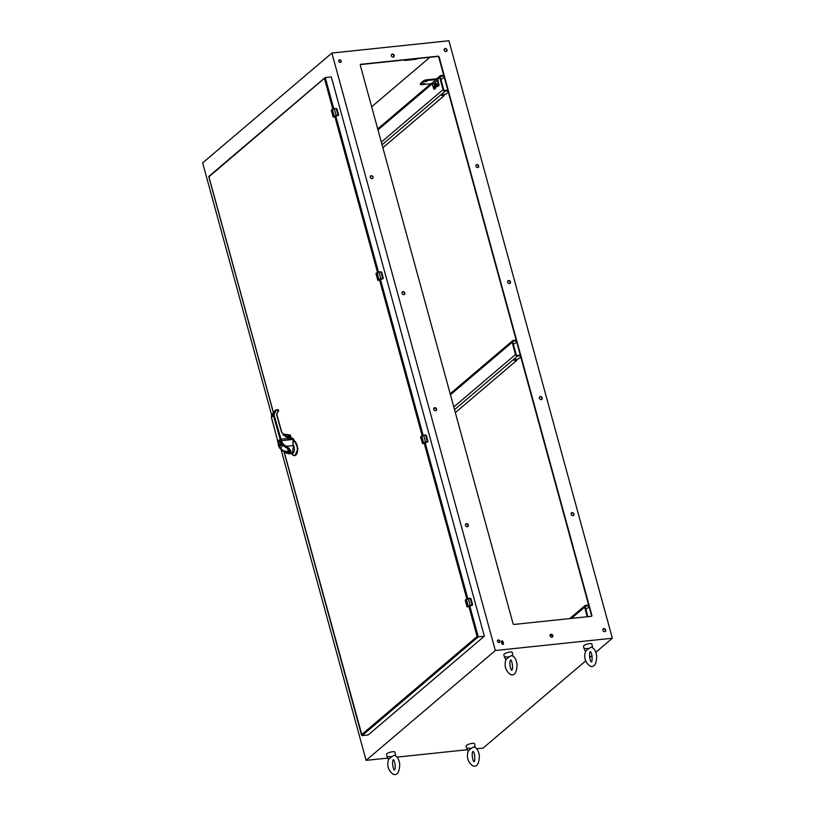 <?xml version="1.0" encoding="UTF-8"?>
<svg xmlns="http://www.w3.org/2000/svg" width="815" height="815" viewBox="0 0 815 815"><rect width="100%" height="100%" fill="white"/><g stroke="black" fill="none" stroke-linecap="round" stroke-linejoin="round"><path stroke-width="1.22" d="M425.562 81.887L426.907 81.286L425.562 81.887M423.158 83.935L424.493 83.334L423.158 83.935M436.239 86.971L437.482 86.431L436.239 86.971A1.314 0.642 -96 0 0 435.546 86.135A1.314 0.642 -96 0 0 435.118 87.918L435.791 87.847L434.639 89.049M435.118 87.918L434.12 89.151L433.621 88.56L432.521 84.556A1.07 0.886 -130.4 0 0 431.329 83.67L421.549 84.689A1.875 0.52 164.7 0 1 420.55 84.505A1.875 0.52 164.7 0 1 420.734 84.179L423.943 81.449A1.875 0.52 164.7 0 1 426.367 80.604L436.137 79.575A1.07 0.886 -130.4 0 1 437.339 80.461L438.439 84.465L437.665 86.105L438.949 85.606L438.266 85.677M434.497 88.499A3.056 1.498 -96 0 1 434.456 85.646L434.548 85.32A3.566 1.742 -96 0 1 436.076 83.874A3.566 1.742 -96 0 1 437.665 86.105L437.125 86.319A3.056 1.498 -96 0 0 435.77 84.414A3.056 1.498 -96 0 0 434.456 85.646L434.507 88.54L435.251 88.315M435.903 86.298A1.314 0.642 -96 0 0 435.791 87.847M434.609 88.692L435.353 88.468L434.609 88.692M437.482 86.431L438.012 86.207M420.55 84.505L420.346 83.782A1.875 0.52 -15.3 0 1 420.53 83.456L423.739 80.726A1.875 0.52 -15.3 0 1 426.174 79.88L435.944 78.851A1.844 1.528 -130.4 0 1 438.012 80.39L438.949 85.606M520.785 356.98L518.523 358.906L514.999 359.619L514.153 360.362L516.751 360.403L455.33 412.614M520.255 355.055L517.362 355.35A1.07 0.886 -130.4 0 1 516.16 354.464L512.818 342.259A1.07 0.886 49.6 0 1 513.481 341.169L516.374 340.864M520.459 355.768L517.556 356.074A1.844 1.528 -130.4 0 1 515.488 354.535L453.792 406.97M516.18 340.14L513.277 340.446A1.844 1.528 49.6 0 0 512.146 342.331L515.488 354.535M516.71 342.066L513.409 344.399M588.644 605.015L585.741 605.321A1.844 1.528 49.6 0 0 584.61 607.195L587.218 616.751M585.272 606.605L585.934 606.034A1.07 0.886 49.6 0 0 585.282 607.124L587.89 616.68M585.934 606.034L588.837 605.728M589.164 606.941L585.863 609.263M448.332 92.105L446.06 94.031L442.535 94.754L441.689 95.487L444.297 95.538L382.867 147.739M447.802 90.18L444.898 90.485A1.07 0.886 -130.4 0 1 443.696 89.589L440.365 77.384A1.07 0.886 49.6 0 1 441.017 76.294L443.92 75.989M447.995 90.903L445.092 91.209A1.844 1.528 -130.4 0 1 443.024 89.66L381.328 142.105M443.717 75.275L440.823 75.571A1.844 1.528 49.6 0 0 439.682 77.456L443.024 89.66M444.246 77.201L440.946 79.524M585.353 651.307L586.973 649.932L585.557 651.338A4.401 1.212 164.7 0 1 585.353 651.307L584.039 648.506L588.583 648.567L586.973 649.932L588.939 648.465A4.401 1.212 164.7 0 0 588.583 648.567M592.546 647.813L591.945 644.095A4.401 1.212 164.7 0 0 587.391 644.074A4.401 1.212 164.7 0 0 583.469 646.407L584.039 648.506M588.939 648.465L591.069 647.232C594.003 647.905 595.877 650.859 596.702 656.065C596.478 664.174 594.267 667.536 590.08 666.161C585.109 662.289 583.621 657.298 585.608 651.154M468.024 751.033L469.644 749.657L468.228 751.063A4.401 1.212 164.7 0 1 468.024 751.033L466.71 748.231L471.253 748.282L469.644 749.657L471.61 748.19A4.401 1.212 164.7 0 0 471.253 748.282M475.216 747.528L474.615 743.81A4.401 1.212 164.7 0 0 470.051 743.8A4.401 1.212 164.7 0 0 466.139 746.133L466.71 748.231M471.61 748.19L473.739 746.948C476.673 747.63 478.548 750.574 479.373 755.79C479.139 763.9 476.938 767.261 472.751 765.876C467.779 762.015 466.292 757.013 468.279 750.88M505.728 659.681L507.338 658.306L505.921 659.712A4.401 1.212 164.7 0 1 505.728 659.681L504.404 656.88L508.957 656.931L507.338 658.306L509.304 656.839A4.401 1.212 164.7 0 0 508.957 656.931M512.92 656.177L512.319 652.458A4.401 1.212 164.7 0 0 507.725 652.458A4.401 1.212 164.7 0 0 503.833 654.781L504.404 656.88M509.304 656.839L511.433 655.596C514.367 656.279 516.241 659.223 517.067 664.439C516.842 672.548 514.632 675.91 510.445 674.525C505.483 670.664 503.986 665.661 505.972 659.529M388.388 759.397L390.008 758.032L388.592 759.437A4.401 1.212 164.7 0 1 388.388 759.397L387.074 756.605L391.618 756.656L390.008 758.032L391.974 756.565A4.401 1.212 164.7 0 0 391.618 756.656M395.581 755.902L394.98 752.184A4.401 1.212 164.7 0 0 390.395 752.174A4.401 1.212 164.7 0 0 386.504 754.507L387.074 756.605M391.974 756.565L394.103 755.322C397.037 755.994 398.912 758.948 399.737 764.164C399.513 772.274 397.302 775.636 393.115 774.25C388.144 770.389 386.656 765.387 388.643 759.254M284.201 451.938L362.074 735.609L361.554 734.702L477.101 636.495L478.262 636.851L362.074 735.609L368.146 734.967L484.344 636.209L331.338 76.946L325.267 77.588L333.793 108.762M469.705 605.576L478.262 636.851L484.344 636.209M332.815 109.088L324.482 78.617L325.267 77.588L208.935 176.824L273.371 412.37M472.456 605.148A0.754 0.621 -130.4 0 1 472.13 605.3L472.588 604.536L470.316 598.281L471.07 598.964L472.588 604.536L471.06 598.954L470.173 598.353A1.875 0.52 -15.3 0 1 470.408 598.342M467.545 606.88L472.099 605.3M466.353 599.178L465.314 600.125L467.158 606.869A1.875 0.52 -15.3 0 1 467.26 606.768L470.133 605.29L472.221 605.229L472.578 604.516L472.425 605.178L468.584 605.993M465.314 600.125L465.406 600.94L465.314 600.125A1.875 0.52 164.7 0 1 465.426 600.023L467.26 606.768L468.197 605.973L466.353 599.239L465.375 600.849L466.944 606.584M471.997 605.239L470.112 605.443L468.228 598.485L466.374 599.137L470.316 598.281M427.794 441.883A0.754 0.621 -130.4 0 1 427.468 442.036L427.926 441.272L425.654 435.016L427.926 441.272L426.388 435.689M422.873 443.615L427.437 442.036M427.335 441.974L425.45 442.178L423.627 435.291L420.652 436.86L422.496 443.605A1.875 0.52 -15.3 0 1 422.598 443.503L425.471 442.025L427.559 441.964L427.916 441.251L427.763 441.913L425.359 442.26M422.496 443.605L425.338 442.26M420.652 436.86L420.734 437.675L420.652 436.86A1.875 0.52 164.7 0 1 420.754 436.759L422.598 443.503L423.525 442.708L421.712 435.872L425.512 435.098A1.875 0.52 -15.3 0 1 425.746 435.078M383.132 278.618A0.754 0.621 -130.4 0 1 382.805 278.771L380.849 271.833L378.965 272.027L375.99 273.596L377.834 280.34A1.875 0.52 -15.3 0 1 377.936 280.238L380.809 278.761L378.904 271.955L380.992 271.752L381.746 272.434L383.295 278.261L382.897 278.699L381.736 272.454L380.992 271.752L381.736 272.454M378.211 280.35L383.152 278.598L381.746 272.434M377.834 280.34L376.123 273.402L377.05 272.618L378.863 279.443L377.936 280.238L376.092 273.494A1.875 0.52 164.7 0 0 375.99 273.596L376.072 274.411L375.99 273.596M378.904 271.955L377.05 272.618L380.849 271.833A1.875 0.52 -15.3 0 1 381.084 271.813M338.47 115.353A0.754 0.621 -130.4 0 1 338.439 115.384L336.33 108.487L337.074 109.19M334.527 116.26L335.994 115.73M333.172 117.075L331.348 110.249L333.172 117.075A1.875 0.52 -15.3 0 1 333.274 116.973L333.304 117.166M331.328 110.341L331.41 111.156L331.328 110.341A1.875 0.52 164.7 0 1 331.43 110.239L333.274 116.973L334.201 116.188L332.357 109.444L331.348 110.249L334.242 108.69L336.177 108.568A1.875 0.52 -15.3 0 1 336.422 108.548M334.242 108.69L332.388 109.353L336.351 108.477L337.084 109.179L338.602 114.732L337.064 109.159M292.249 438.032L291.984 438.001A2.364 1.151 84 0 1 293.094 439.051L294.582 440.834L298.005 448.81L294.847 455.595M292.147 438.103L293.604 439M294.582 440.834L293.818 441.903L294.062 441.017A7.437 3.637 84 0 1 297.271 451.082A7.437 3.637 84 0 1 292.29 454.505L294.643 455.626A7.529 3.678 84 0 1 293.675 455.483M294.011 440.976L292.819 439.153M292.819 439.224L291.852 438.062A2.364 1.151 84 0 1 292.748 439.163L293.257 440.314M292.911 444.206L293.206 440.314L292.891 443.808L293.594 445.54L286.452 446.284C290.079 448.861 291.485 451.235 290.67 453.405L286.401 452.987M287.573 437.716L287.359 437.227C287.817 434.996 288.846 434.874 290.456 436.881L290.221 438.226M290.598 438.195L290.884 436.983L289.936 434.966L284.669 434.232L284.313 435.322M284.965 435.801L286.014 435.75L286.972 437.278M293.4 440.793L293.818 441.903L292.901 441.486M288.979 438.47L289.845 439.468L287.858 438.001L289.845 439.468L292.748 439.163A8.853 4.33 -96 0 0 292.86 439.468L292.942 439.53M291.984 438.195L288.133 438.521M288.805 438.327L289.896 438.276M287.563 438.582L288.53 438.399M289.559 438.287L287.501 436.259M283.274 435.241L283.64 434.639M290.955 437.023L290.507 435.373L288.337 435.047M287.664 437.787L288.439 435.597L290.272 436.942L289.264 438.613M287.726 437.828L287.797 435.872L288.439 435.597M286.615 436.198L286.717 437.085M286.014 435.75L286.136 436.657M285.851 435.699L285.525 436.219M283.467 434.69L284.69 434.161L288.388 435.139L284.303 434.079L284.16 435.516M280.859 441.312L283.233 445.255L286.972 447.71C290.059 450.155 291.149 452.019 290.262 453.283C288.724 454.077 286.33 453.323 283.06 451.041L279.749 448.219L277.813 441.475L278.598 446.253L282.01 450.308C284.629 452.559 287.186 453.711 289.692 453.772L292.239 453.507L293.594 445.54M288.551 438.45L283.62 435.006L281.521 432.021L276.529 414.417L278.628 410.658M281.776 443.574L282.499 443.197L281.47 440.66L280.808 441.18M279.759 440.069L283.192 445.316L283.681 444.552L282.499 443.197M285.994 447.017L286.452 446.284L283.681 444.552M278.18 443.217L278.883 440.019L280.747 441.047L280.197 439.448L280.961 439.163L288.612 438.48M279.749 448.219L279.535 447.364L280.003 447.822M281.898 450.125L279.973 447.853M282.306 449.951L283.06 451.041C288.816 456.003 293.573 451.958 286.972 447.71L286.972 447.71M283.62 434.884L281.674 432.123M278.608 410.607L277.925 409.68A0.591 0.591 0 0 1 278.557 410.108L276.743 414.091L278.557 411.055L278.241 410.037L276.407 410.23L274.349 413.663L273.626 413.541L273.422 415.538L280.197 439.448M276.407 410.23L275.684 410.108L271.864 415.772L273.962 411.575M280.564 440.691L279.759 440.08L278.516 443.115L279.535 447.364M274.349 413.663L274.186 415.263L271.426 417.239L271.66 415.222M281.022 444.246L280.655 444.562C281.144 442.138 280.696 440.905 279.321 440.864L278.995 441.343M279.331 444.542L280.126 445.01L278.974 445.489L280.238 447.975L282.948 445.673L282.459 444.807L285.596 447.353C286.748 447.353 287.858 448.994 288.907 452.284C284.69 451.632 282.55 450.848 282.499 449.941L280.238 447.975M281.745 443.635L281.297 443.207L281.155 443.88M281.695 443.686L282.459 444.807M288.429 452.62L287.797 448.627L283.172 445.336M289.142 449.737L290.211 452.193L283.284 450.746M279.993 444.552C278.71 444.287 278.404 443.187 279.087 441.241C280.38 441.506 280.676 442.616 279.993 444.552L279.464 444.705M280.126 445.01L280.655 444.562M281.114 444.175L279.677 445.397L280.605 445.357L281.338 443.187M282.214 445.072L281.664 443.615M285.77 452.019L288.367 452.62L287.797 448.627M279.015 445.774L279.28 445.561C280.37 446.243 280.981 445.724 281.104 444.012L281.257 443.554M281.043 449.452L366.098 760.364L495.337 650.523L331.888 53.046L202.65 162.888L271.67 415.181M366.098 760.364L387.665 758.103M397.017 757.115L467.301 749.729M476.643 748.751L483.112 748.068L585.741 660.843M589.612 657.552L592.016 655.505M595.826 652.275L612.35 638.227L448.902 40.75L331.888 53.046M495.337 650.523L612.35 638.227M475.909 166.199A1.64 1.355 49.6 0 0 478.385 167.299A1.64 1.355 49.6 0 0 476.266 164.803A1.64 1.355 49.6 0 0 475.909 166.199M370.265 177.303A1.64 1.355 49.6 0 0 372.75 178.404A1.64 1.355 49.6 0 0 370.631 175.908A1.64 1.355 49.6 0 0 370.265 177.303M444.165 50.184A1.64 1.355 49.6 0 0 446.651 51.284A1.64 1.355 49.6 0 0 444.521 48.778A1.64 1.355 49.6 0 0 444.165 50.184M391.343 55.736A1.64 1.355 49.6 0 0 393.828 56.836A1.64 1.355 49.6 0 0 391.709 54.33A1.64 1.355 49.6 0 0 391.343 55.736M338.734 61.268A1.406 1.161 49.6 0 0 340.864 62.205A1.406 1.161 49.6 0 0 339.04 60.066A1.406 1.161 49.6 0 0 338.734 61.268M514.112 624.433L591.313 616.313A0.937 0.774 49.6 0 0 591.884 615.366L439.122 56.969A0.937 0.774 49.6 0 0 438.073 56.184L360.882 64.293A0.937 0.774 49.6 0 0 360.301 65.251L513.063 623.648A0.937 0.774 49.6 0 0 514.112 624.433M503.487 643.412L503.018 641.68A0.937 0.774 49.6 0 0 501.388 641.853L501.867 643.585A0.937 0.774 49.6 0 0 503.487 643.412L503.161 643.697A0.937 0.774 -130.4 0 1 503.089 644.329M602.866 630.29A1.64 1.355 49.6 0 0 605.351 631.391A1.64 1.355 49.6 0 0 603.222 628.895A1.64 1.355 49.6 0 0 602.866 630.29M402.009 293.329A1.64 1.355 49.6 0 0 404.495 294.429A1.64 1.355 49.6 0 0 402.365 291.933A1.64 1.355 49.6 0 0 402.009 293.329M507.643 282.224A1.64 1.355 49.6 0 0 510.129 283.325A1.64 1.355 49.6 0 0 508 280.829A1.64 1.355 49.6 0 0 507.643 282.224M433.753 409.354A1.64 1.355 49.6 0 0 436.229 410.454A1.64 1.355 49.6 0 0 434.11 407.948A1.64 1.355 49.6 0 0 433.753 409.354M539.387 398.25A1.64 1.355 49.6 0 0 541.873 399.35A1.64 1.355 49.6 0 0 539.744 396.844A1.64 1.355 49.6 0 0 539.387 398.25M465.487 525.369A1.64 1.355 49.6 0 0 467.973 526.47A1.64 1.355 49.6 0 0 465.844 523.974A1.64 1.355 49.6 0 0 465.487 525.369M571.121 514.265A1.64 1.355 49.6 0 0 573.607 515.365A1.64 1.355 49.6 0 0 571.488 512.869A1.64 1.355 49.6 0 0 571.121 514.265M497.435 641.374A1.406 1.161 49.6 0 0 499.564 642.312A1.406 1.161 49.6 0 0 497.741 640.172A1.406 1.161 49.6 0 0 497.435 641.374M550.043 635.843A1.64 1.355 49.6 0 0 552.529 636.943A1.64 1.355 49.6 0 0 550.41 634.447A1.64 1.355 49.6 0 0 550.043 635.843M476.113 164.966A1.64 1.355 -130.4 0 1 478.211 167.432M370.479 176.071A1.64 1.355 -130.4 0 1 372.567 178.536M444.369 48.941A1.64 1.355 -130.4 0 1 446.467 51.406M391.557 54.493A1.64 1.355 -130.4 0 1 393.645 56.958M338.887 60.228A1.406 1.161 -130.4 0 1 340.68 62.327M360.362 64.619A0.937 0.774 -130.4 0 1 360.546 64.579L437.737 56.469A0.937 0.774 -130.4 0 1 438.786 57.254L591.547 615.651A0.937 0.774 -130.4 0 1 591.486 616.272M501.459 641.222A0.937 0.774 -130.4 0 1 502.682 641.965L503.161 643.697M603.069 629.048A1.64 1.355 -130.4 0 1 605.168 631.513M402.213 292.086A1.64 1.355 -130.4 0 1 404.311 294.551M507.847 280.981A1.64 1.355 -130.4 0 1 509.946 283.447M433.957 408.111A1.64 1.355 -130.4 0 1 436.056 410.577M539.591 397.007A1.64 1.355 -130.4 0 1 541.69 399.472M465.691 524.137A1.64 1.355 -130.4 0 1 467.79 526.602M571.335 513.032A1.64 1.355 -130.4 0 1 573.424 515.498M497.588 640.335A1.406 1.161 -130.4 0 1 499.381 642.434M550.257 634.6A1.64 1.355 -130.4 0 1 552.346 637.065M404.566 59.953A1.875 0.52 164.7 0 0 404.454 60.218A1.875 0.52 164.7 0 0 405.452 60.412L415.202 59.383A1.875 0.52 164.7 0 0 417.565 58.588M429.892 57.295L371.66 106.775M434.935 89.018L434.252 89.09M436.769 86.512A2.557 1.253 -96 0 0 435.027 85.076A2.557 1.253 -96 0 0 434.589 88.377M434.548 88.845A4.014 1.966 84 0 1 435.241 83.66A4.014 1.966 84 0 1 437.981 85.921L438.664 85.85M439.112 84.393L438.439 84.465M437.339 80.461L432.521 84.556M426.174 79.88L426.367 80.604M436.137 79.575L431.329 83.67M420.53 83.456L420.734 84.179M423.739 80.726L423.943 81.449M516.15 359.456L516.343 360.149M517.556 356.074L454.526 409.65M433.692 409.008L434.884 407.989M450.451 394.766L512.146 342.331M512.818 341.73L513.481 341.169M550.288 636.372L551.989 634.916M571.417 618.412L584.61 607.195M443.696 94.581L443.88 95.284M445.092 91.209L382.062 144.785M377.987 129.891L432.093 83.914M437.411 79.391L439.682 77.456M440.355 76.865L441.017 76.294M335.719 115.781L378.455 272.027M380.381 279.046L423.128 435.291M425.043 442.311L467.79 598.556M477.101 636.495L468.737 605.912M466.812 598.882L424.075 442.647M422.15 435.618L379.403 279.372M377.488 272.353L334.741 116.117M468.513 606.054L467.27 606.971M472.252 605.076A1.875 0.52 -15.3 0 0 472.017 605.097L470.173 598.353L465.487 599.911M468.248 598.485L470.092 598.292M468.319 606.075L470.112 605.443M422.608 443.717L420.713 437.584L421.712 435.872L425.512 435.098L427.355 441.832A1.875 0.52 -15.3 0 1 427.59 441.812M423.586 435.22L425.654 435.016M423.657 442.81L425.45 442.178M421.681 435.913L420.825 436.646M379.189 279.525L377.946 280.452M380.697 278.995L382.805 278.771M382.673 278.71L380.809 278.761L382.693 278.567A1.875 0.52 -15.3 0 1 382.928 278.547M378.995 279.545L380.788 278.913M377.019 272.658L376.163 273.382M336.024 115.73L338.439 115.384A0.754 0.621 -130.4 0 1 338.144 115.506L334.588 116.209M333.396 117.065L336.147 115.506L338.144 115.506M338.001 115.445L336.126 115.648L334.303 108.762L336.177 108.568L338.021 115.302A1.875 0.52 -15.3 0 1 338.266 115.282M334.323 116.28L336.126 115.648M332.357 109.393L331.501 110.117M294.246 440.915A7.529 3.678 84 0 1 297.597 448.943A7.529 3.678 84 0 1 294.643 455.626L295.05 455.585M293.227 440.457L294.103 440.222M293.247 444.684A5.206 2.547 84 0 1 294.235 450.522A5.206 2.547 84 0 1 291.953 453.537M274.186 415.263L280.961 439.163A8.853 4.33 84 0 0 281.47 440.66L292.86 439.468L293.206 440.314M291.892 438.062L293.288 440.345L292.993 444.185M287.084 436.473L289.58 437.624L289.172 438.959M286.727 436.341L285.841 436.993M283.661 434.915L287.858 438.001M283.223 445.275L286.921 447.73L290.211 452.193M282.184 449.86L280.034 447.955M276 409.914L273.85 411.646A0.591 0.591 0 0 0 273.728 411.789L271.619 415.263L271.364 417.341L277.854 441.628M273.759 411.748L275.776 410.006A0.591 0.591 0 0 1 276.091 409.874L277.925 409.68L276.183 409.894M281.644 432.021L276.682 414.519M271.426 417.239L277.813 441.475M405.452 60.412L405.31 59.872M415.202 59.383L415.059 58.853M434.792 89.079L434.12 89.151M516.842 360.24L516.649 359.527M450.175 393.767L512.553 340.752M549.982 635.384L551.072 634.467M569.756 618.585L585.007 605.616M444.389 95.375L444.185 94.652M377.712 128.892L430.88 83.711M436.534 78.902L440.09 75.877M591.547 661.861L591.558 661.861C590.468 663.237 588.298 652.57 590.478 651.643L590.162 651.684C592.566 652.346 592.556 662.952 591.242 661.892L591.547 661.861M474.218 761.577L474.218 761.577C473.138 762.952 470.958 752.286 473.148 751.369L472.832 751.399C475.237 752.072 475.227 762.667 473.902 761.607L474.218 761.577M511.922 670.225L511.922 670.225C510.832 671.601 508.662 660.945 510.842 660.018L510.536 660.048C511.596 658.744 513.817 669.105 511.606 670.266L511.922 670.225M394.582 769.951L394.592 769.951C393.502 771.326 391.332 760.66 393.513 759.743L393.197 759.774C394.266 758.47 396.477 768.83 394.277 769.981L394.582 769.951M208.762 176.6L273.3 412.492M284.068 451.856L361.575 735.191M324.93 77.741L208.823 176.427M425.45 435.027L426.408 435.699M379.23 279.504L380.676 279.005M291.475 453.588L292.29 454.505M290.965 436.993L290.517 435.342L288.306 435.047M291.841 438.062L289.916 438.266M276.743 414.091L281.715 432.062L283.671 434.853L288.296 438.246M279.168 445.021L279.565 447.292L282.428 449.951C284.282 451.52 286.259 452.417 288.367 452.62L288.49 452.61"/></g></svg>
